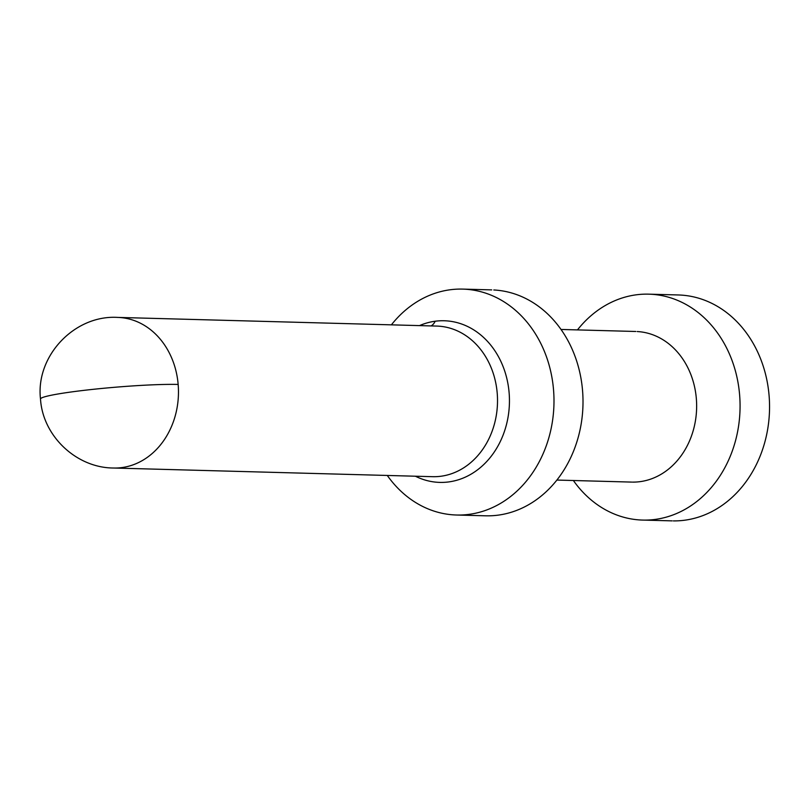 <?xml version="1.0" encoding="UTF-8"?>
<svg xmlns="http://www.w3.org/2000/svg" width="810" height="810" viewBox="0 0 810 810"><rect width="100%" height="100%" fill="white"/><g stroke="black" fill="none" stroke-linecap="round" stroke-linejoin="round"><path stroke-width="1.21" d="M577.469 329.903A112.995 94.335 91.6 0 1 636.285 294.81A112.995 94.335 91.6 0 1 650.865 294.243A112.995 94.335 91.6 0 1 740.046 403.431A112.995 94.335 91.6 0 1 655.148 519.423A112.995 94.335 91.6 0 1 643.798 520.101A112.995 94.335 91.6 0 1 573.379 480.512M648.78 294.162L678.274 294.962A112.995 94.335 91.6 0 1 769.5 402.985A112.995 94.335 91.6 0 1 684.632 520.222A112.995 94.335 91.6 0 1 673.353 520.901M637.176 331.543A75.33 62.896 91.6 0 1 696.63 404.332A75.33 62.896 91.6 0 1 640.032 481.656A75.33 62.896 91.6 0 1 632.468 482.112M493.806 289.97A112.995 94.335 91.6 0 1 582.987 399.168A112.995 94.335 91.6 0 1 498.089 515.15A112.995 94.335 91.6 0 1 485.585 515.808L456.567 515.018M391.392 324.84A112.995 94.335 91.6 0 1 450.208 289.757A112.995 94.335 91.6 0 1 464.788 289.19A112.995 94.335 91.6 0 1 553.969 398.378A112.995 94.335 91.6 0 1 469.071 514.36A112.995 94.335 91.6 0 1 457.721 515.038A112.995 94.335 91.6 0 1 387.301 475.46M431.011 325.924A18.832 10.277 82.5 0 0 435.203 321.226A80.848 67.493 91.6 0 1 509.115 392.708A80.848 67.493 91.6 0 1 448.7 481.93A80.848 67.493 91.6 0 1 415.408 476.219M435.901 326.055A75.33 62.896 91.6 0 1 497.472 397.639A75.33 62.896 91.6 0 1 440.903 476.25A75.33 62.896 91.6 0 1 432.57 476.685L113.522 468.018C76.464 467.907 42.748 436.155 40.5 399.016A75.33 5.488 175.2 0 1 74.115 391.584A75.33 5.488 175.2 0 1 178.16 384.446A75.33 62.896 91.6 0 1 121.854 467.583A75.33 62.896 91.6 0 1 114.463 468.038M119.242 317.479A75.33 62.896 91.6 0 1 178.16 384.446M419.499 325.61A80.848 67.493 91.6 0 1 435.203 321.226M560.996 329.457L635.789 331.482M462.712 289.099L491.721 289.889M436.661 326.076L117.612 317.409C74.591 314.776 35.478 355.954 40.5 399.016M631.699 482.092L556.905 480.067M672.128 520.87L642.644 520.071"/></g></svg>
